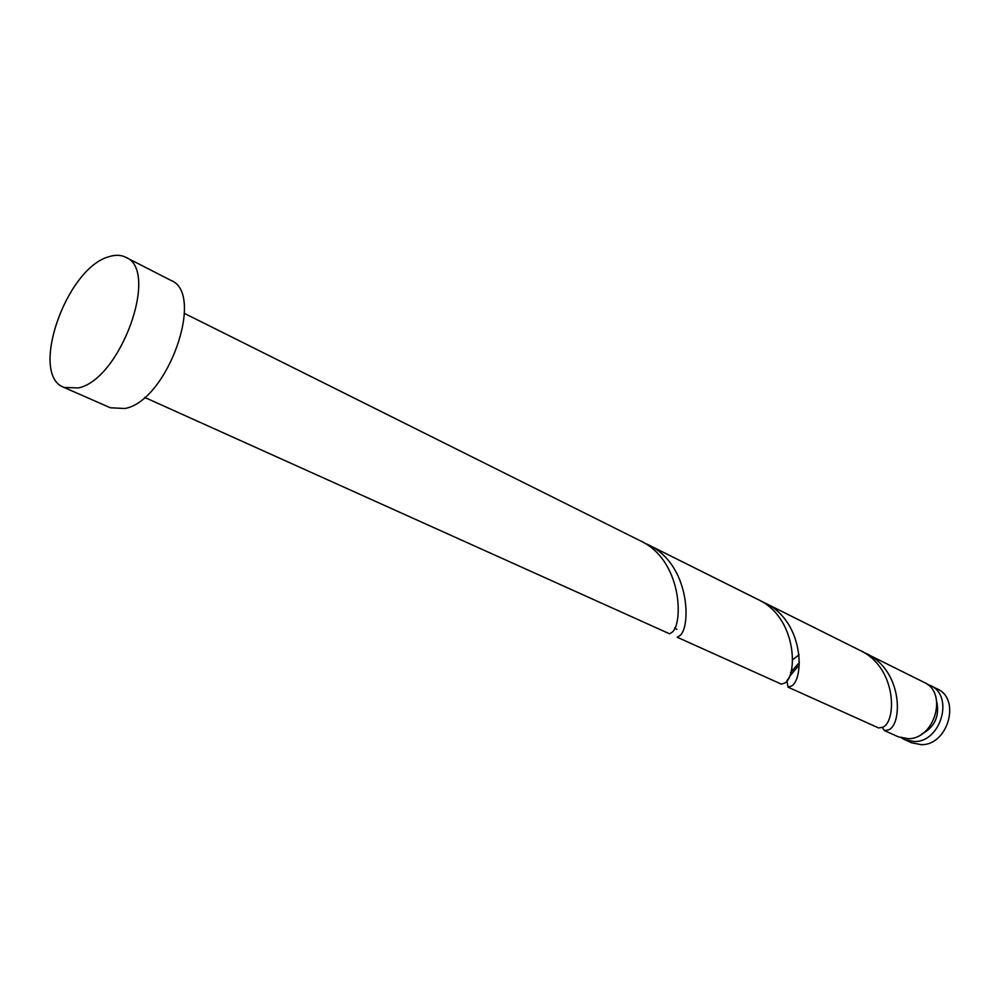 <?xml version="1.0" encoding="UTF-8"?>
<svg xmlns="http://www.w3.org/2000/svg" width="1000" height="1000" viewBox="0 0 1000 1000"><rect width="100%" height="100%" fill="white"/><g stroke="black" fill="none" stroke-linecap="round" stroke-linejoin="round"><path stroke-width="1.5" d="M930.362 685.487L937.212 688.913C961.012 698.938 948.088 745.175 921.45 744.688L911.65 742.825L904.663 739.675L914.488 741.538C941.175 742 954.2 695.525 930.362 685.487L927.125 684.2M901.612 737.987L904.663 739.675M125.675 257.25L170.837 280.338C205.688 293.225 167.512 401.037 124.887 408.512L110.388 407.775L63.938 387.4C29.087 375.075 65.75 268.962 108.325 256.913C114.9 254.65 120.688 254.762 125.675 257.25C160 269.75 120.588 379.775 78.275 387.95L63.938 387.4M184.438 313.412L639.663 540.487C682.487 559.837 683.263 623.575 672.325 632.038L669.638 633.825L144.613 397.388M882.337 727.525L884.45 730.575L898.312 736.825L908.162 738.688C934.912 739.112 948.012 692.438 924.137 682.387L862.537 651.775M884.45 730.575L888.637 729.85C902.537 724.488 903.2 670.2 865.612 653.188M764.412 602.712L859.562 650.175C897.288 667.25 896.663 721.8 882.825 727.225L878.675 727.975L787.975 687.125L791.562 685.962C804.3 679.275 804.375 620.788 764.412 602.712L760.888 601.087M799.388 662.438L790.562 672.625M786.938 680.575L787.975 687.125M647.712 544.5L757.475 599.25C797.588 617.388 797.562 676.175 784.912 682.95L781.375 684.15L677.25 637.263L680.013 635.513C691.075 627.15 690.362 563.775 647.712 544.5L643.625 542.638M792.625 659.775L799.15 654.7M921.475 734.262C934.55 727.262 939.663 716.488 936.8 701.938M799.225 665.163C782.975 683.088 790.062 679.375 787.475 679.737M676.888 629.425L674.65 627.812"/></g></svg>
